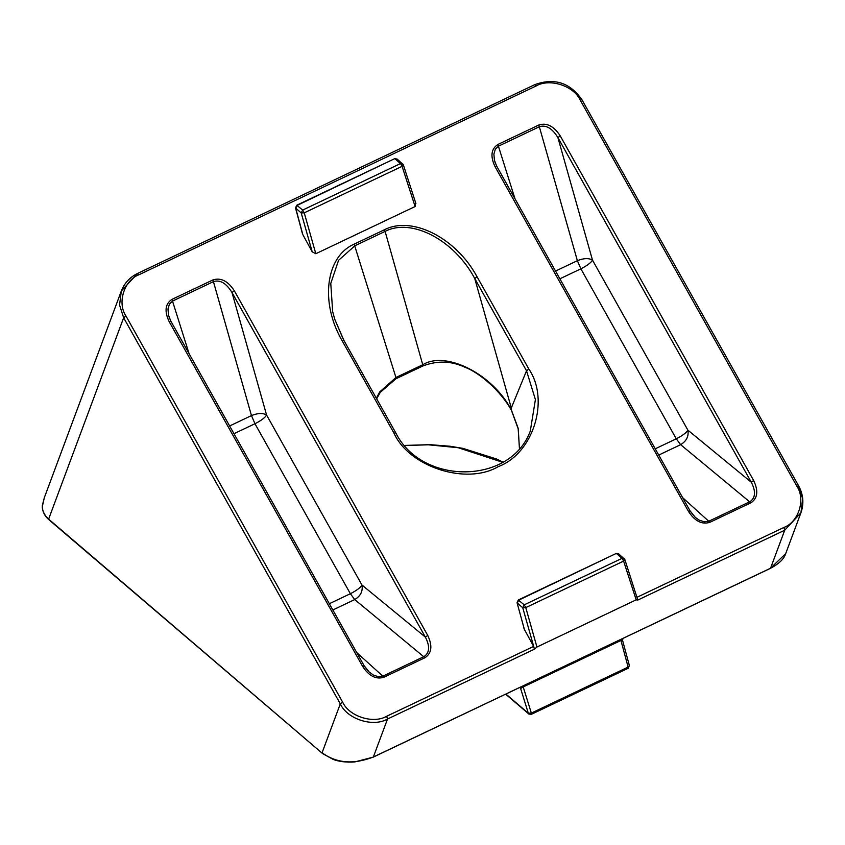 <?xml version="1.0" encoding="UTF-8"?>
<svg xmlns="http://www.w3.org/2000/svg" width="845" height="845" viewBox="0 0 845 845"><rect width="100%" height="100%" fill="white"/><g stroke="black" fill="none" stroke-linecap="round" stroke-linejoin="round"><path stroke-width="1.27" d="M524.365 629.377L517.045 602.707L524.365 629.377L533.755 646.615L534.42 649.192L387.517 719.021C373.141 727.524 347.179 719.179 340.303 703.843L123.645 317.773L119.567 305.045L121.331 290.997L137.534 273.548L138.939 274.752C124.13 280.213 117.001 302.911 125.968 316.019L342.626 702.089C349.048 716.412 373.279 724.197 386.693 716.254L533.649 646.414M523.984 628.458L523.858 627.529M302.827 234.614L312.206 251.831L301.211 212.951L304.242 212.834L315.808 253.722L415.117 206.529L402.083 166.328L403.128 164.511L397.129 159.05L394.615 158.712L297.197 205.377L295.729 208.261L302.33 232.766M415.117 206.529L415.518 202.726L415.909 203.592L403.329 164.796L400.519 163.56L395.037 158.871L397.636 159.821M315.808 253.722L312.206 251.831M404.66 445.431L430.073 444.66L450.047 446.244L462.796 448.336L496.511 458.983L502.912 462.099M528.843 369.054L526.53 370.786L474.753 278.533L477.076 276.801L528.843 369.054C550.063 400.055 533.206 453.723 498.201 466.651C466.482 485.442 409.17 467.021 393.981 433.158L395.735 432.798C421.982 485.78 510.919 484.502 530.29 431.056L535.403 399.59L526.53 370.786L511.299 408.008L511.5 410.533L518.26 429.017L519.421 448.336L518.143 428.225L511.51 410.332C493.522 374.631 445.98 350.189 422.753 364.755L385.109 231.393L354.879 245.758L338.57 260.313L330.775 283.424L332.666 311.625L334.726 319.209L343.82 340.45M627.698 668.163L628.12 667.096L620.948 640.478L523.203 686.932L531.347 713.085L628.12 667.096L629.377 665.606L622.501 640.098L620.948 640.478L620.832 639.38L770.566 568.21L785.713 553.591L800.923 512.778L784.709 530.227L637.806 600.056L624.856 559.559L618.667 553.813L616.142 553.486L518.724 600.151L517.256 603.034L522.749 607.724L525.78 607.597L536.934 647.027L636.179 599.844L623.621 561.101L624.666 559.284L622.057 558.334L616.565 553.644L619.174 554.595M636.95 597.309L783.896 527.46C798.694 521.999 805.824 499.3 796.856 486.192L798.599 486.002L802.687 498.73L800.923 512.778C804.123 503.578 803.352 494.6 798.61 485.833L581.952 99.763C570.048 82.63 554.341 77.582 534.832 84.627L137.64 273.421C129.855 277.213 124.426 283.075 121.331 290.997L44.299 497.768L42.271 506.789C42.535 511.362 44.658 515.471 48.63 519.126L322.589 753.571L333.31 759.497C339.289 761.651 346.408 762.475 354.646 761.958L373.258 757.131L620.832 639.38M637.056 597.51L637.806 600.056L636.179 599.844M536.934 647.027L534.42 649.192M342.626 702.089L340.303 703.843L322.072 752.768C336.479 763.299 353.58 764.704 373.363 756.993L387.517 719.021L386.693 716.254M364.353 666.145L362.6 666.346L169.211 321.723L170.954 321.353L364.353 666.145L368.462 671.416L373.458 675.134L378.602 676.75L383.112 676.032L424.084 656.554C429.619 652.762 430.063 646.288 425.394 637.13L231.995 292.507C226.354 283.276 220.228 279.621 213.637 281.543L172.665 301.021L169.444 304.042L167.986 308.985L168.514 315.122L170.827 321.269M424.95 657.727L354.72 599.57C360.593 596.042 363.012 591.204 361.977 585.036L425.394 637.13L427.718 635.398C432.672 645.823 431.753 653.269 424.95 657.727L383.989 677.204C376.099 679.729 368.969 676.106 362.6 666.346M229.66 425.954L251.472 415.582L254.968 423.736C261.126 420.609 264.992 417.715 266.587 415.053C262.922 412.846 257.883 413.025 251.472 415.582L212.94 279.917C220.82 277.392 227.949 281.015 234.318 290.775L231.995 292.507L266.587 415.053L361.977 585.036C360.382 587.708 356.516 590.602 350.369 593.718L254.968 423.736L234.002 433.696M494.874 161.87L496.86 166.454L495.117 166.814C490.153 156.388 491.072 148.942 497.874 144.484L538.846 125.007C546.726 122.483 553.855 126.106 560.224 135.865L557.901 137.598C552.26 128.377 546.134 124.722 539.543 126.644L498.571 146.111L495.35 149.132L493.892 154.075L494.42 160.212L496.733 166.37M496.86 166.454L690.259 511.246L695.287 517.372L699.364 520.224L704.508 521.851L709.018 521.122L749.99 501.655C755.525 497.853 755.969 491.378 751.3 482.231L557.901 137.598L592.493 260.144C588.828 257.947 583.789 258.126 577.378 260.683L538.846 125.007M695.287 517.372L690.259 511.077M750.856 502.828L680.626 444.671C686.489 441.143 688.918 436.295 687.883 430.137L751.3 482.231L753.624 480.499C758.578 490.924 757.659 498.37 750.856 502.828L709.895 522.294C702.005 524.819 694.875 521.196 688.506 511.436L495.117 166.814M511.299 408.008L474.753 278.533C454.314 240.075 411.568 217.587 385.109 231.393L384.412 229.766C411.937 215.454 456.131 237.878 477.076 276.801M376.331 398.217L379.722 391.911L395.935 377.504L422.753 364.755L422.775 366.022C437.351 360.361 451.61 360.857 465.542 367.512C479.273 372.613 500.969 391.013 511.51 410.543L511.658 410.628M322.589 753.571L49.147 519.939C45.007 516.453 42.704 512.197 42.25 507.169L42.261 507.222M295.518 207.933L301.211 212.951L302.679 210.067L400.519 163.56L402.083 166.328L304.242 212.834L302.679 210.067L296.764 205.219L295.518 207.933L302.457 233.685M616.142 553.486L518.302 599.992L524.217 604.84L522.749 607.724L533.755 646.615M530.924 714.162L531.347 713.085L528.315 713.212L528.822 713.983L531.347 714.321L628.12 668.321L629.377 665.606M523.087 685.834L523.203 686.932L520.911 688.369L519.95 687.344M621.381 640.341L621.677 639.021L770.46 568.336C779.079 563.731 784.16 558.82 785.713 553.591M622.501 638.577L621.772 640.299M522.368 687.555L521.386 686.7L522.21 686.298L522.77 687.207M49.147 519.939L48.63 519.126L123.645 317.773L125.968 316.019M393.981 433.158L342.214 340.894L343.957 340.535L334.694 319.125M690.259 511.246L688.506 511.436M623.145 638.355L622.501 640.098L622.776 638.524M520.911 688.369L520.024 687.376M796.856 486.192L580.209 100.122C573.787 85.799 549.546 78.015 536.131 85.958L138.939 274.752M234.318 290.775L427.718 635.398M169.211 321.723C164.247 311.287 165.166 303.841 171.968 299.383L212.94 279.917M342.214 340.894C319.854 302.658 325.557 256.51 354.171 244.131L384.412 229.766M560.224 135.865L753.624 480.499M505.923 694.072L528.315 713.212L520.52 688.168L519.738 687.503M770.566 568.21L784.709 530.227L783.896 527.46M373.363 756.993L521.428 686.626M356.917 652.741L383.989 677.204M329.392 603.689L350.369 593.718L354.72 599.57L332.898 609.942M171.968 299.383L189.069 353.622M497.874 144.484L514.975 198.723M555.556 271.055L577.378 260.683L580.874 268.826L559.908 278.797M655.297 448.779L676.275 438.808L580.874 268.826C587.032 265.71 590.898 262.816 592.493 260.144L687.883 430.137C686.288 432.798 682.422 435.693 676.275 438.808L680.626 444.671L658.804 455.032M682.823 497.832L709.895 522.294M623.621 561.101L525.78 607.597L524.217 604.84L622.057 558.334L623.621 561.101M354.171 244.131L395.935 377.504L395.946 378.771L380.313 392.302L376.659 398.798M580.209 100.122L581.952 99.763M536.131 85.958L534.832 84.627M42.324 505.542L44.32 497.726M394.615 158.712L296.764 205.219M403.329 164.796L402.621 163.74M518.302 599.992L517.045 602.707M624.856 559.559L624.159 558.503M505.659 694.199L528.822 713.983M404.776 445.558L428.246 444.797L458.201 447.713L502.627 462.268M422.775 366.022L395.946 378.771M170.954 321.353L168.968 316.769M364.353 665.987L369.392 672.282M395.735 432.798L343.957 340.535"/></g></svg>
